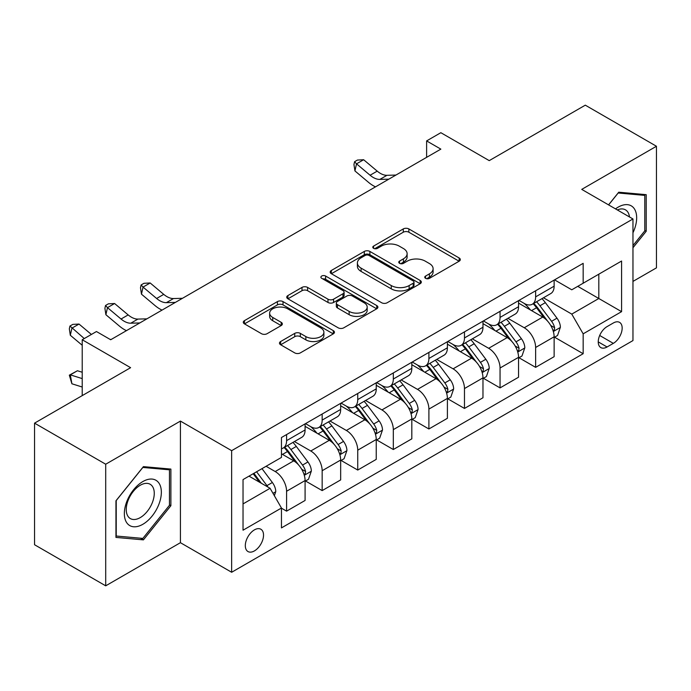<?xml version="1.0" encoding="UTF-8"?>
<svg xmlns="http://www.w3.org/2000/svg" width="691" height="691" viewBox="0 0 691 691"><rect width="100%" height="100%" fill="white"/><g stroke="black" fill="none" stroke-linecap="round" stroke-linejoin="round"><path stroke-width="1.04" d="M425.561 278.335A2.764 1.598 0 0 0 429.474 278.335L459.152 261.198A3.947 2.28 0 0 0 460.31 259.591A3.947 2.28 0 0 0 459.152 257.976L408.865 228.937A3.947 2.28 0 0 0 403.276 228.937L373.598 246.082A2.764 1.598 0 0 0 372.786 247.205A2.764 1.598 0 0 0 373.598 248.337A2.764 1.598 0 0 0 377.502 248.337L381.346 246.117A12.645 7.299 0 0 1 399.225 246.117L403.414 248.535A12.645 7.299 0 0 1 407.12 253.701A12.645 7.299 0 0 1 403.414 258.857L399.579 261.077A2.764 1.598 0 0 0 398.767 262.209A2.764 1.598 0 0 0 399.579 263.34A2.764 1.598 0 0 0 403.492 263.34L407.327 261.12A12.645 7.299 0 0 1 425.207 261.12L429.396 263.539A12.645 7.299 0 0 1 433.102 268.704A12.645 7.299 0 0 1 429.396 273.861L425.561 276.08A2.764 1.598 0 0 0 424.749 277.212A2.764 1.598 0 0 0 425.561 278.335L425.561 276.08M254.418 550.908A12.879 7.437 120 0 0 262.839 539.559A12.879 7.437 120 0 0 260.861 529.237A12.879 7.437 120 0 0 254.418 529.876A12.879 7.437 120 0 0 246.005 541.226A12.879 7.437 120 0 0 247.983 551.548A12.879 7.437 120 0 0 254.418 550.908M280.632 341.527A3.947 2.28 0 0 0 279.475 343.142A3.947 2.28 0 0 0 280.632 344.749L294.737 352.894A3.947 2.28 0 0 0 300.326 352.894L333.295 333.865A3.947 2.28 0 0 0 334.453 332.25A3.947 2.28 0 0 0 333.295 330.635L283.008 301.604A3.947 2.28 0 0 0 277.419 301.604L244.45 320.641A3.947 2.28 0 0 0 243.292 322.248A3.947 2.28 0 0 0 244.45 323.863L261.492 333.701A3.947 2.28 0 0 0 267.08 333.701L281.194 325.556A3.947 2.28 0 0 0 282.351 323.941A3.947 2.28 0 0 0 281.194 322.334L272.738 317.454A10.572 6.098 0 0 1 269.645 313.135A10.572 6.098 0 0 1 276.167 307.504A10.572 6.098 0 0 1 287.689 308.825L320.797 327.94A10.572 6.098 0 0 1 323.889 332.25A10.572 6.098 0 0 1 317.368 337.89A10.572 6.098 0 0 1 305.845 336.569L300.326 333.382A3.947 2.28 0 0 0 294.737 333.382L280.632 341.527L280.632 344.749M632.965 281.41L656.45 267.858L656.45 146.259L585.294 105.17L489.237 160.632L440.849 132.698L426.615 140.912L440.849 149.126L110.69 339.747L96.455 331.533L82.22 339.747L82.22 395.615M105.706 464.222L105.706 585.83L180.42 542.694L180.42 421.087L105.706 464.222L34.55 423.142L130.608 367.681L82.22 339.747M180.42 421.087L231.649 450.67L632.965 218.969L632.965 340.568L231.649 572.269L231.649 450.67M656.45 146.259L581.736 189.386L632.965 218.969M381.631 302.736A3.947 2.28 0 0 0 387.21 302.736L420.18 283.699A3.947 2.28 0 0 0 421.337 282.092A3.947 2.28 0 0 0 420.18 280.477L369.892 251.438A3.947 2.28 0 0 0 364.304 251.438L331.343 270.475A3.947 2.28 0 0 0 330.186 272.09A3.947 2.28 0 0 0 331.343 273.696L381.631 302.736M322.809 278.939A2.764 1.598 0 0 1 325.616 279.328L325.616 276.037L376.742 305.56A3.947 2.28 0 0 1 377.899 307.167A3.947 2.28 0 0 1 376.742 308.782L343.772 327.819A3.947 2.28 0 0 1 338.184 327.819L287.897 298.78L287.897 295.558A3.947 2.28 0 0 0 286.739 297.173A3.947 2.28 0 0 0 287.897 298.78M287.897 295.558L302.002 287.413A3.947 2.28 0 0 1 307.59 287.413L327.983 299.186A3.947 2.28 0 0 0 333.572 299.186L342.935 293.779A3.947 2.28 0 0 0 344.092 292.172A3.947 2.28 0 0 0 342.935 290.557L321.704 278.3A2.764 1.598 0 0 1 320.892 277.169A2.764 1.598 0 0 1 322.602 275.692A2.764 1.598 0 0 1 325.616 276.037M105.706 585.83L34.55 544.741L34.55 423.142M613.332 322.991L607.069 326.601A12.481 7.204 120 0 0 598.916 337.597A12.481 7.204 120 0 0 600.833 347.599A12.481 7.204 120 0 0 607.069 346.977L613.332 343.367A12.481 7.204 120 0 0 621.485 332.371A12.481 7.204 120 0 0 619.568 322.369A12.481 7.204 120 0 0 613.332 322.991M554.553 279.855L571.777 289.797L583.161 283.224L583.161 263.34L281.462 437.524L281.462 457.407L243.033 479.589L243.033 530.204L281.462 508.015L281.462 527.898L583.161 353.714L583.161 333.831L571.777 314.111L543.472 297.778M583.161 283.224L621.58 261.034L621.58 311.65L583.161 333.831M180.42 542.694L231.649 572.269M426.615 140.912L426.615 157.349M577.754 286.342L598.812 298.503L598.812 274.18L621.58 261.034M571.777 314.111L598.812 298.503L621.58 311.65M243.033 503.912L270.077 488.295L249.01 476.142M281.462 508.179L286.584 511.141L286.584 491.258A16.1 9.294 -120 0 0 275.199 471.538L266.087 466.278M286.584 511.141L305.085 500.457L305.085 480.573A16.1 9.294 -120 0 0 293.701 460.854L281.462 453.788M305.508 480.988L322.161 490.601L322.161 470.718A16.1 9.294 -120 0 0 310.777 450.998L294.426 441.558M322.161 490.601L340.663 479.917L340.663 460.033A16.1 9.294 -120 0 0 329.279 440.314L305.085 426.347M341.086 460.448L357.739 470.061L357.739 450.178A16.1 9.294 -120 0 0 346.355 430.458L330.004 421.018M357.739 470.061L376.241 459.377L376.241 439.493A16.1 9.294 -120 0 0 364.857 419.774L340.663 405.807M376.664 439.908L393.317 449.521L393.317 429.638A16.1 9.294 -120 0 0 381.933 409.918L365.582 400.478M393.317 449.521L411.819 438.837L411.819 418.953A16.1 9.294 -120 0 0 400.435 399.234L376.241 385.267M412.242 419.368L428.895 428.981L428.895 409.098A16.1 9.294 -120 0 0 417.511 389.379L401.16 379.938M428.895 428.981L447.397 418.297L447.397 398.413A16.1 9.294 -120 0 0 436.012 378.694L411.819 364.727M447.82 398.828L464.473 408.441L464.473 388.549A16.1 9.294 -120 0 0 453.089 368.839L436.738 359.398M464.473 408.441L482.974 397.757L482.974 377.873A16.1 9.294 -120 0 0 471.59 358.154L447.397 344.187M483.398 378.279L500.051 387.893L500.051 368.009A16.1 9.294 -120 0 0 488.667 348.29L472.316 338.858M500.051 387.893L518.552 377.217L518.552 357.333A16.1 9.294 -120 0 0 507.168 337.614L482.974 323.647M518.976 357.739L535.629 367.353L535.629 347.469A16.1 9.294 -120 0 0 524.244 327.75L507.894 318.318M535.629 367.353L554.13 356.677L554.13 336.793A16.1 9.294 -120 0 0 542.746 317.074L518.552 303.107M518.976 300.395L524.244 303.435A16.1 9.294 -120 0 0 532.295 304.23A16.1 9.294 -120 0 0 535.629 296.862L535.629 290.781M483.398 320.935L488.667 323.975A16.1 9.294 -120 0 0 496.717 324.77A16.1 9.294 -120 0 0 500.051 317.402L500.051 311.321M447.82 341.475L453.089 344.515A16.1 9.294 -120 0 0 461.139 345.31A16.1 9.294 -120 0 0 464.473 337.942L464.473 331.861M412.242 362.015L417.511 365.055A16.1 9.294 -120 0 0 425.561 365.85A16.1 9.294 -120 0 0 428.895 358.482L428.895 352.401M376.664 382.555L381.933 385.595A16.1 9.294 -120 0 0 389.983 386.39A16.1 9.294 -120 0 0 393.317 379.022L393.317 372.941M341.086 403.095L346.355 406.135A16.1 9.294 -120 0 0 354.405 406.93A16.1 9.294 -120 0 0 357.739 399.562L357.739 393.481M305.508 423.635L310.777 426.675A16.1 9.294 -120 0 0 318.827 427.47A16.1 9.294 -120 0 0 322.161 420.102L322.161 414.021M554.553 337.199L583.161 353.714M532.295 304.23L550.796 293.545A16.1 9.294 -120 0 0 554.13 286.178L554.13 280.097M496.717 324.77L515.218 314.085A16.1 9.294 -120 0 0 518.552 306.718L518.552 300.637M461.139 345.31L479.64 334.634A16.1 9.294 -120 0 0 482.974 327.258L482.974 321.177M425.561 365.85L444.063 355.174A16.1 9.294 -120 0 0 447.397 347.798L447.397 341.717M389.983 386.39L408.485 375.714A16.1 9.294 -120 0 0 411.819 368.338L411.819 362.257M354.405 406.93L372.907 396.254A16.1 9.294 -120 0 0 376.241 388.878L376.241 382.805M318.827 427.47L337.329 416.794A16.1 9.294 -120 0 0 340.663 409.426L340.663 403.345M281.462 448.666A16.1 9.294 -120 0 0 283.25 448.018L301.751 437.334A16.1 9.294 -120 0 0 305.085 429.966L305.085 423.885M283.25 448.018A16.1 9.294 -120 0 0 286.584 440.642L286.584 434.561M270.077 488.295L281.462 508.015M632.965 247.749L646.206 231.286L646.206 194.663L618.739 192.21L608.555 204.873M115.95 537.417L143.417 539.87L170.884 505.708L170.884 469.085L143.417 466.632L115.95 500.802L115.95 537.417M644.781 230.457L646.206 231.286M169.459 504.888L170.884 505.708M140.515 538.203L143.417 539.87M426.667 278.732L429.396 277.151A12.645 7.299 0 0 0 433.102 271.986L433.102 268.704M407.12 253.701L407.12 256.983A12.645 7.299 0 0 1 403.414 262.148L400.685 263.729M459.1 261.233L408.865 232.228A3.947 2.28 0 0 0 403.276 232.228L374.703 248.725M420.128 283.733L369.892 254.729A3.947 2.28 0 0 0 364.304 254.729L331.395 273.731M413.201 283.215A2.764 1.598 0 0 0 414.004 282.092A2.764 1.598 0 0 0 413.201 280.961L369.054 255.471A2.764 1.598 0 0 0 365.142 255.471L361.091 257.812A12.645 7.299 0 0 0 357.394 262.977A12.645 7.299 0 0 0 361.091 268.134L391.261 285.556A12.645 7.299 0 0 0 409.15 285.556L413.201 283.215L413.201 286.506A2.764 1.598 0 0 0 414.004 285.374L414.004 282.092M357.394 262.977L357.394 266.26A12.645 7.299 0 0 0 361.091 271.425L361.091 268.134M413.201 286.506L409.15 288.847A12.645 7.299 0 0 1 391.261 288.847L361.091 271.425M287.948 298.814L302.002 290.695L302.002 287.413M344.092 292.172L344.092 295.454A3.947 2.28 0 0 1 342.935 297.07L333.572 302.468A3.947 2.28 0 0 1 327.983 302.468L307.59 290.695A3.947 2.28 0 0 0 302.002 290.695M325.616 279.328L376.681 308.817M349.154 311.408A10.572 6.098 0 0 0 360.667 312.729A10.572 6.098 0 0 0 367.189 307.089A10.572 6.098 0 0 0 364.097 302.77L352.436 296.042A3.947 2.28 0 0 0 346.847 296.042L337.484 301.44A3.947 2.28 0 0 0 336.327 303.055A3.947 2.28 0 0 0 337.484 304.671L349.154 311.408L349.154 314.69A10.572 6.098 0 0 0 360.667 316.012A10.572 6.098 0 0 0 367.189 310.371L367.189 307.089M336.327 303.055L336.327 306.346A3.947 2.28 0 0 0 337.484 307.953L337.484 304.671M349.154 314.69L337.484 307.953M323.889 332.25L323.889 335.541A10.572 6.098 0 0 1 317.368 341.173A10.572 6.098 0 0 1 305.845 339.851L300.326 336.664A3.947 2.28 0 0 0 294.737 336.664L280.684 344.783M269.645 313.135L269.645 316.426A10.572 6.098 0 0 0 272.738 320.736L272.738 317.454M281.142 325.591L272.738 320.736M333.243 333.891L283.008 304.895A3.947 2.28 0 0 0 277.419 304.895L244.502 323.898M554.13 337.45L557.542 335.481L560.392 327.258A10.667 6.159 -120 0 0 556.981 318.18L545.354 302.649A30.793 17.776 -120 0 0 541.994 298.624M530.429 309.965A30.793 17.776 -120 0 0 524.123 303.366M553.154 330.911L554.398 329.572L554.631 327.715A10.667 6.159 -120 0 0 551.573 321.298L539.947 305.776A30.793 17.776 -120 0 0 536.587 301.751M533.72 303.401A25.558 14.753 60 0 1 537.918 308.177L547.756 321.315M533.176 303.72A30.793 17.776 60 0 1 536.536 307.745L544.266 318.067M388.826 179.168L379.851 179.41A20.125 11.617 60 0 1 370.091 175.238L356.521 163.836L354.941 170.936L368.51 182.338A30.188 17.43 -120 0 0 375.507 186.855M395.943 175.056L386.969 175.307A20.125 11.617 60 0 1 377.208 171.135L363.639 159.733L356.521 163.836L354.578 161.703L357.42 160.062L363.639 159.733M354.941 170.936L353.947 164.544L354.578 161.703M518.552 357.99L521.964 356.02L524.815 347.798A10.667 6.159 -120 0 0 521.403 338.72L509.777 323.189A30.793 17.776 -120 0 0 506.417 319.173M494.851 330.505A30.793 17.776 -120 0 0 488.546 323.906M517.576 351.46L518.82 350.112L519.053 348.255A10.667 6.159 -120 0 0 515.996 341.838L504.37 326.316A30.793 17.776 -120 0 0 501.01 322.291M498.142 323.949A25.558 14.753 60 0 1 502.34 328.717L512.178 341.855M497.598 324.26A30.793 17.776 60 0 1 500.958 328.285L508.688 338.607M482.974 378.53L486.386 376.56L489.237 368.338A10.667 6.159 -120 0 0 485.833 359.26L474.199 343.738A30.793 17.776 -120 0 0 470.839 339.713M459.273 351.045A30.793 17.776 -120 0 0 452.968 344.446M481.998 372L483.242 370.661L483.475 368.795A10.667 6.159 -120 0 0 480.418 362.378L468.792 346.856A30.793 17.776 -120 0 0 465.432 342.831M462.564 344.489A25.558 14.753 60 0 1 466.762 349.257L476.6 362.395M462.02 344.8A30.793 17.776 60 0 1 465.38 348.825L473.11 359.147M447.397 399.07L450.808 397.1L453.659 388.878A10.667 6.159 -120 0 0 450.256 379.8L438.621 364.278A30.793 17.776 -120 0 0 435.261 360.253M423.695 371.585A30.793 17.776 -120 0 0 417.39 364.986M446.421 392.54L447.664 391.201L447.898 389.335A10.667 6.159 -120 0 0 444.84 382.918L433.214 367.396A30.793 17.776 -120 0 0 429.854 363.371M426.986 365.029A25.558 14.753 60 0 1 431.184 369.797L441.022 382.935M426.442 365.34A30.793 17.776 60 0 1 429.802 369.365L437.533 379.687M411.819 419.61L415.231 417.64L418.081 409.426A10.667 6.159 -120 0 0 414.678 400.339L403.043 384.818A30.793 17.776 -120 0 0 399.683 380.793M388.117 392.125A30.793 17.776 -120 0 0 381.812 385.526M410.843 413.08L412.086 411.741L412.32 409.875A10.667 6.159 -120 0 0 409.262 403.458L397.636 387.936A30.793 17.776 -120 0 0 394.276 383.911M391.408 385.569A25.558 14.753 60 0 1 395.606 390.337L405.444 403.475M390.864 385.889A30.793 17.776 60 0 1 394.224 389.905L401.955 400.227M632.965 232.772A26.163 15.107 120 0 0 634.191 208.57A26.163 15.107 120 0 0 615.517 208.889M629.466 216.948A19.806 11.436 120 0 0 627.704 211.912A19.806 11.436 120 0 0 625.476 209.848A19.806 11.436 120 0 0 617.331 209.943M618.108 192.988L644.781 195.398L644.781 230.88L632.965 245.573M643.019 194.378L644.781 195.398M608.616 204.907L618.169 193.014M142.847 481.558A26.163 15.107 120 0 0 124.345 513.603A26.163 15.107 120 0 0 142.847 524.288A26.163 15.107 120 0 0 161.349 492.242A26.163 15.107 120 0 0 142.847 481.558M140.256 485.255A19.806 11.436 120 0 0 127.317 502.711A19.806 11.436 120 0 0 130.349 518.578A19.806 11.436 120 0 0 140.256 517.602A19.806 11.436 120 0 0 153.195 500.146A19.806 11.436 120 0 0 150.163 484.27A19.806 11.436 120 0 0 140.256 485.255M169.459 505.302L142.847 538.41L116.235 536.026L116.235 500.543L142.847 467.444L169.459 469.82L169.459 505.302M167.697 468.8L169.459 469.82M376.241 440.15L379.653 438.18L382.503 429.966A10.667 6.159 -120 0 0 379.1 420.879L367.465 405.358A30.793 17.776 -120 0 0 364.105 401.333M352.54 412.665A30.793 17.776 -120 0 0 346.234 406.066M375.265 433.62L376.509 432.281L376.742 430.415A10.667 6.159 -120 0 0 373.684 424.006L362.058 408.476A30.793 17.776 -120 0 0 358.698 404.451M355.83 406.109A25.558 14.753 60 0 1 360.028 410.877L369.866 424.015M355.286 406.429A30.793 17.776 60 0 1 358.646 410.454L366.377 420.767M340.663 460.69L344.075 458.72L346.925 450.506A10.667 6.159 -120 0 0 343.522 441.419L331.887 425.898A30.793 17.776 -120 0 0 328.527 421.873M316.962 433.205A30.793 17.776 -120 0 0 310.656 426.606M339.687 454.16L340.931 452.821L341.164 450.955A10.667 6.159 -120 0 0 338.106 444.546L326.48 429.016A30.793 17.776 -120 0 0 323.12 424.991M320.253 426.649A25.558 14.753 60 0 1 324.45 431.417L334.289 444.555M319.708 426.969A30.793 17.776 60 0 1 323.068 430.994L330.799 441.307M175.359 302.408L166.384 302.658A20.125 11.617 60 0 1 156.624 298.486L143.054 287.085L141.474 294.185L155.043 305.586A30.188 17.43 -120 0 0 162.04 310.104M182.476 298.305L173.501 298.547A20.125 11.617 60 0 1 163.741 294.375L150.172 282.973L143.054 287.085L141.111 284.951L143.953 283.301L150.172 282.973M141.474 294.185L140.48 287.784L141.111 284.951M305.085 481.23L308.497 479.26L311.347 471.046A10.667 6.159 -120 0 0 307.944 461.959L296.309 446.438A30.793 17.776 -120 0 0 292.949 442.413M304.109 474.7L305.353 473.361L305.586 471.495A10.667 6.159 -120 0 0 302.528 465.086L290.902 449.556A30.793 17.776 -120 0 0 287.542 445.54M284.675 447.189A25.558 14.753 60 0 1 288.873 451.957L298.711 465.095M284.131 447.509A30.793 17.776 60 0 1 287.491 451.534L295.221 461.856M139.781 322.947L130.806 323.198A20.125 11.617 60 0 1 121.046 319.026L107.476 307.625L105.896 314.725L119.465 326.126A30.188 17.43 -120 0 0 126.462 330.644M146.898 318.845L137.924 319.087A20.125 11.617 60 0 1 128.163 314.915L114.594 303.513L107.476 307.625L105.533 305.491L108.375 303.841L114.594 303.513M105.896 314.725L104.902 308.324L105.533 305.491M274.344 495.697L275.769 491.586A10.667 6.159 -120 0 0 272.366 482.499L261.984 468.645M267.927 487.06A10.667 6.159 -120 0 0 266.951 485.626L256.577 471.772M253.908 473.318L261.362 483.268M253.165 473.741L259.488 482.188M82.22 387.02L71.899 383.781L69.325 375.17L77.435 370.747L82.22 372.25M77.435 370.747L70.318 374.859L82.22 378.599M69.325 375.17L70.318 374.859L71.899 383.781M91.393 334.453L79.016 324.053L71.899 328.165L70.318 335.265L82.22 345.267M84.276 338.564L69.955 326.031L72.797 324.39L79.016 324.053M70.318 335.265L69.325 328.873L69.955 326.031M111.32 339.385L110.111 339.419M275.199 471.538L293.701 460.854M310.777 450.998L329.279 440.314M346.355 430.458L364.857 419.774M381.933 409.918L400.435 399.234M417.511 389.379L436.012 378.694M453.089 368.839L471.59 358.154M488.667 348.29L507.168 337.614M524.244 327.75L542.746 317.074M535.629 296.862L554.13 286.178M535.629 347.469L554.13 336.793M500.051 368.009L518.552 357.333M500.051 317.402L518.552 306.718M464.473 388.549L482.974 377.873M464.473 337.942L482.974 327.258M428.895 409.098L447.397 398.413M428.895 358.482L447.397 347.798M393.317 429.638L411.819 418.953M393.317 379.022L411.819 368.338M357.739 450.178L376.241 439.493M357.739 399.562L376.241 388.878M322.161 470.718L340.663 460.033M322.161 420.102L340.663 409.426M286.584 491.258L305.085 480.573M286.584 440.642L305.085 429.966M599.684 335.481L613.332 343.367M598.242 341.89L607.069 346.977M429.396 277.151L429.396 273.861M399.579 263.34L399.579 261.077M403.414 262.148L403.414 258.857M373.598 248.337L373.598 246.082M403.276 232.228L403.276 228.937M408.865 232.228L408.865 228.937M459.152 261.198L459.152 257.976M331.343 273.696L331.343 270.475M364.304 254.729L364.304 251.438M369.892 254.729L369.892 251.438M420.18 283.699L420.18 280.477M391.261 288.847L391.261 285.556M409.15 288.847L409.15 285.556M307.59 290.695L307.59 287.413M327.983 302.468L327.983 299.186M333.572 302.468L333.572 299.186M342.935 297.07L342.935 293.779M376.742 308.782L376.742 305.56M294.737 336.664L294.737 333.382M300.326 336.664L300.326 333.382M305.845 339.851L305.845 336.569M281.194 325.556L281.194 322.334M244.45 323.863L244.45 320.641M277.419 304.895L277.419 301.604M283.008 304.895L283.008 301.604M333.295 333.865L333.295 330.635M553.336 331.499L560.315 327.465M539.947 305.776L545.354 302.649M531.56 310.613L536.536 307.745M551.573 321.298L556.981 318.18M550.736 325.461L554.631 327.715M379.851 179.41L386.969 175.307M370.091 175.238L377.208 171.135M517.758 352.039L524.737 348.005M504.37 326.316L509.777 323.189M495.983 331.153L500.958 328.285M515.996 341.838L521.403 338.72M515.158 346.001L519.053 348.255M482.18 372.579L489.159 368.545M468.792 346.856L474.199 343.738M460.405 351.702L465.38 348.825M480.418 362.378L485.833 359.26M479.58 366.541L483.475 368.795M446.602 393.119L453.59 389.085M433.214 367.396L438.621 364.278M424.827 372.242L429.802 369.365M444.84 382.918L450.256 379.8M444.002 387.09L447.898 389.335M411.024 413.659L418.012 409.625M397.636 387.936L403.043 384.818M389.249 392.782L394.224 389.905M409.262 403.458L414.678 400.339M408.424 407.63L412.32 409.875M375.446 434.207L382.434 430.165M362.058 408.476L367.465 405.358M353.671 413.322L358.646 410.454M373.684 424.006L379.1 420.879M372.846 428.17L376.742 430.415M339.868 454.747L346.856 450.713M326.48 429.016L331.887 425.898M318.093 433.862L323.068 430.994M338.106 444.546L343.522 441.419M337.268 448.709L341.164 450.955M166.384 302.658L173.501 298.547M156.624 298.486L163.741 294.375M304.29 475.287L311.278 471.253M290.902 449.556L296.309 446.438M282.515 454.402L287.491 451.534M302.528 465.086L307.944 461.959M301.691 469.249L305.586 471.495M130.806 323.198L137.924 319.087M121.046 319.026L128.163 314.915M272.997 493.348L275.7 491.793M266.951 485.626L272.366 482.499"/></g></svg>
